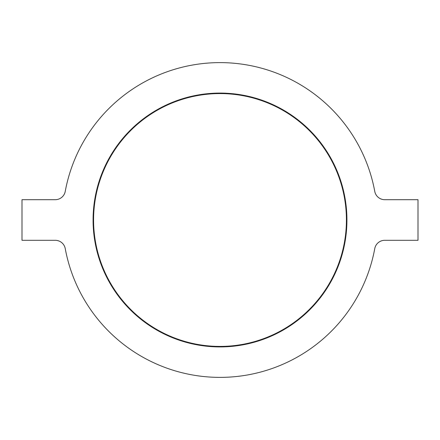 <?xml version="1.0" encoding="UTF-8"?>
<svg xmlns="http://www.w3.org/2000/svg" width="440" height="440" viewBox="0 0 440 440"><rect width="100%" height="100%" fill="white"/><g stroke="black" fill="none" stroke-linecap="round" stroke-linejoin="round"><path stroke-width="0.66" d="M93.583 220A126.418 126.418 0 0 0 220 346.418A126.418 126.418 0 0 0 346.418 220A126.418 126.418 0 0 0 220 93.583A126.418 126.418 0 0 0 93.583 220M93.076 220A126.924 126.924 0 0 0 220 346.923A126.924 126.924 0 0 0 346.923 220A126.924 126.924 0 0 0 220 93.076A126.924 126.924 0 0 0 93.076 220M374.759 191.384A157.382 157.382 0 0 0 65.241 191.384A10.153 10.153 0 0 1 55.253 199.694L22 199.694L22 240.306L55.253 240.306A10.153 10.153 0 0 1 65.241 248.617A157.382 157.382 0 0 0 374.759 248.617A10.153 10.153 0 0 1 384.747 240.306L418 240.306L418 199.694L384.747 199.694A10.153 10.153 0 0 1 374.759 191.384"/></g></svg>
